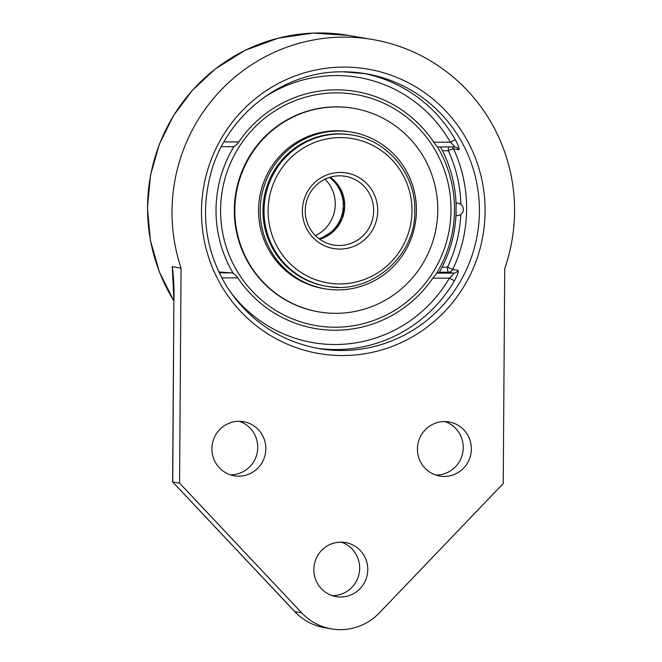 <?xml version="1.0" encoding="UTF-8"?>
<svg xmlns="http://www.w3.org/2000/svg" width="662" height="662" viewBox="0 0 662 662"><rect width="100%" height="100%" fill="white"/><g stroke="black" fill="none" stroke-linecap="round" stroke-linejoin="round"><path stroke-width="0.99" d="M179.567 483.128L181.065 268.151A174.28 171.193 -80.4 0 1 372.466 39.497A174.28 171.193 -80.4 0 1 514.573 211.526A174.28 171.193 -80.4 0 1 504.734 268.54L503.228 483.525L379.293 612.946A54.888 53.92 -80.4 0 1 331.571 628.9A54.888 53.92 -80.4 0 1 301.69 612.846L179.567 483.128L172.741 481.969L173.899 299.207L172.617 481.878L294.863 611.688A6.968 1.051 136.7 0 1 294.747 611.63C303.022 620.277 313.018 625.648 324.744 627.741A54.888 53.92 -80.4 0 1 294.863 611.688L301.69 612.846M174.015 299.257C174.18 286.969 173.601 276.104 172.277 266.654L172.327 268.218M181.065 268.151L172.277 266.654M230.277 474.803A27.448 26.96 99.6 0 0 257.733 447.404A27.448 26.96 99.6 0 0 239.354 421.313M332.2 595.626A27.448 26.96 99.6 0 0 359.656 568.228A27.448 26.96 99.6 0 0 341.278 542.145M435.803 475.051A27.448 26.96 99.6 0 0 463.259 447.653A27.448 26.96 99.6 0 0 444.889 421.57M265.843 448.778A27.448 26.96 -80.4 0 1 234.282 475.804A27.448 26.96 -80.4 0 1 212.295 444.235A27.448 26.96 -80.4 0 1 243.467 421.686A27.448 26.96 -80.4 0 1 265.843 448.778M367.766 569.601A27.448 26.96 -80.4 0 1 336.205 596.628A27.448 26.96 -80.4 0 1 314.218 565.058A27.448 26.96 -80.4 0 1 345.39 542.517A27.448 26.96 -80.4 0 1 367.766 569.601M471.377 449.035A27.448 26.96 -80.4 0 1 439.808 476.052A27.448 26.96 -80.4 0 1 417.821 444.483A27.448 26.96 -80.4 0 1 448.993 421.942A27.448 26.96 -80.4 0 1 471.377 449.035M316.213 348.104A139.425 136.951 99.6 0 0 335.725 349.544A139.425 136.951 99.6 0 0 454.43 280.771C457.608 274.953 458.791 271.486 457.988 270.361L452.692 269.467A139.425 136.951 99.6 0 0 453.536 148.809L458.832 149.711C459.651 149 458.518 145.731 455.415 139.905A139.425 136.951 99.6 0 0 362.875 73.25M232.685 146.666L221.398 146.658L232.685 146.666C234.704 146.385 236.739 144.812 238.792 141.949A120.261 118.126 -80.4 0 1 433.742 142.189C435.687 145.052 437.102 146.633 437.979 146.923L454.521 146.939C454.786 146.6 453.396 145.019 450.359 142.206A4.882 0.588 150.4 0 1 455.415 139.905M454.521 146.939L455.299 147.005A4.882 4.791 99.6 0 0 455.299 147.005A4.882 4.791 99.6 0 0 454.571 146.939M454.554 146.939L437.979 146.923M454.43 280.771L449.407 278.148C452.477 275.342 453.892 273.671 453.644 273.125A4.882 4.791 99.6 0 0 457.988 270.361M460.769 214.471A134.543 132.16 -80.4 0 1 447.479 267.2L452.692 269.467A4.882 4.791 -80.4 0 1 448.348 272.223L453.644 273.125L437.094 273.108L432.791 278.131A120.261 118.126 -80.4 0 1 237.84 277.891C235.829 275.011 233.818 273.34 231.808 272.852L219.23 272.835M218.808 271.95L219.354 271.95L218.601 271.511M437.094 273.108A112.49 3.442 0.4 0 0 439.204 272.512A112.49 3.442 0.4 0 0 438.956 272.214M219.354 271.95A112.49 3.442 0.4 0 0 231.808 272.852M315.426 235.647A34.854 34.242 99.6 0 0 325.017 179.145M329.444 177.399A34.854 34.242 -80.4 0 1 342.784 211.228A34.854 34.242 -80.4 0 1 319.026 238.759M436.399 273.596A121.336 119.185 99.6 0 0 454.504 210.094A121.336 119.185 99.6 0 0 437.284 146.55M234.125 146.302A121.336 119.185 99.6 0 0 216.019 209.804A121.336 119.185 99.6 0 0 233.239 273.348M439.204 272.512A128.991 128.991 0 0 0 456.019 214.695L456.085 204.07A128.991 128.991 0 0 0 440.478 146.923M353.591 108.336L353.078 108.254A103.247 101.418 99.6 0 0 242.292 170.523A103.247 101.418 99.6 0 0 318.513 311.827L319.026 311.918A103.247 101.418 99.6 0 0 429.812 249.648A103.247 101.418 99.6 0 0 353.591 108.336A103.247 101.418 99.6 0 0 242.805 170.606A103.247 101.418 99.6 0 0 319.026 311.918M351.63 132.119L349.966 131.837A79.473 78.066 99.6 0 0 264.692 179.766A79.473 78.066 99.6 0 0 323.362 288.541L325.025 288.822A79.473 78.066 99.6 0 0 410.299 240.885A79.473 78.066 99.6 0 0 351.63 132.119A79.473 78.066 99.6 0 0 266.356 180.047A79.473 78.066 99.6 0 0 325.025 288.822M352.242 135.056C387.7 140.344 415.794 174.354 414.826 210.764C415.959 256.393 370.604 295.219 326.573 286.257A76.684 75.327 99.6 0 1 264.345 204.285A76.684 75.327 99.6 0 1 339.945 134.014A76.684 75.327 99.6 0 1 352.242 135.056L351.166 134.874A76.684 75.327 99.6 0 0 268.88 181.115A76.684 75.327 99.6 0 0 325.489 286.067L326.573 286.257A76.684 75.327 99.6 0 0 338.87 287.3M173.883 300.838A174.28 171.193 -80.4 0 1 176.506 111.1A174.28 171.193 -80.4 0 1 347.997 35.343L313.043 33.1L278.338 38.131L245.321 50.221L215.382 68.865L192.237 90.454L173.32 115.941L159.269 144.465L150.539 175.091L147.427 207.727L150.39 240.356L159.31 271.801L173.883 300.962M172.054 267.696A174.28 171.193 99.6 0 0 172.476 268.929M344.306 67.077A144.308 141.751 99.6 0 0 219.974 283.278A144.308 141.751 99.6 0 0 465.609 283.584A144.308 141.751 99.6 0 0 344.306 67.077M343.371 71.802A139.425 136.951 -80.4 0 1 365.73 73.705A139.425 136.951 -80.4 0 1 478.874 222.746A139.425 136.951 -80.4 0 1 341.418 350.512A139.425 136.951 -80.4 0 1 319.059 348.617C280.531 341.41 250.195 321.401 228.067 288.574C205.642 252.586 199.965 213.942 211.029 172.633C226.942 114.112 283.882 70.768 343.396 71.81L365.73 73.705M458.832 149.711A4.882 4.791 99.6 0 0 455.307 147.005M261.176 99.474A134.543 132.16 -80.4 0 1 450.359 142.206L433.742 142.189M432.791 278.131L449.407 278.148A134.543 132.16 -80.4 0 1 228.887 289.824M448.679 146.931A4.882 0.902 -89.9 0 0 448.298 150.762A4.882 0.521 -24.9 0 1 453.536 148.809A4.882 4.791 99.6 0 0 451.989 146.939M442.084 267.191L447.479 267.2A4.882 0.902 -89.9 0 0 448.348 272.223L439.378 272.214M442.481 150.754L448.298 150.762A134.543 132.16 -80.4 0 1 460.876 204.376M221.77 277.875L237.84 277.891M238.792 141.949L223.963 141.933M319.688 239.239A34.854 34.242 99.6 0 0 344.728 205.783A34.854 34.242 99.6 0 0 330.222 177.159L340.665 189.183L344.67 205.766L342.18 218.592L335.229 229.615L319.672 239.23M339.167 245.494A34.854 34.242 -80.4 0 1 333.574 245.014C325.927 243.649 319.465 240.083 314.16 234.323C306.887 225.883 304.073 216.085 305.712 204.922C307.714 194.413 313.184 186.336 322.129 180.709C329.345 176.464 337.049 174.991 345.241 176.291A34.854 34.242 -80.4 0 1 373.666 210.698A34.854 34.242 -80.4 0 1 339.167 245.494M339.647 175.819A34.854 34.242 -80.4 0 1 345.241 176.291M377.729 210.806A38.338 37.66 99.6 0 0 340.318 172.443A38.338 37.66 99.6 0 0 302.368 210.715A38.338 37.66 99.6 0 0 339.788 249.086A38.338 37.66 99.6 0 0 377.729 210.806M411.987 210.847A73.192 71.901 -80.4 0 1 339.54 283.924A73.192 71.901 -80.4 0 1 268.118 210.673A73.192 71.901 -80.4 0 1 340.566 137.605A73.192 71.901 -80.4 0 1 411.987 210.847M451.012 210.177A117.24 115.163 -80.4 0 1 334.972 327.218A117.24 115.163 -80.4 0 1 220.578 209.895A117.24 115.163 -80.4 0 1 336.61 92.862A117.24 115.163 -80.4 0 1 451.012 210.177M173.899 299.216L172.352 268.284M172.641 481.928L294.747 611.63M331.571 628.9L324.744 627.741M372.466 39.497L347.997 35.343M455.977 215.564A6.272 6.272 0 0 0 463.367 209.432A6.272 6.272 0 0 0 456.052 203.201"/></g></svg>
